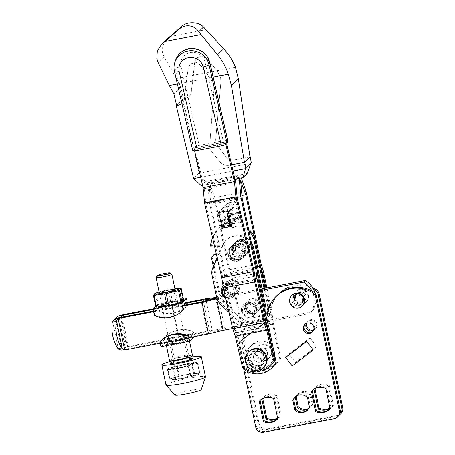<?xml version="1.0" encoding="UTF-8"?>
<svg xmlns="http://www.w3.org/2000/svg" width="455" height="455" viewBox="0 0 455 455"><rect width="100%" height="100%" fill="white"/><g stroke="black" fill="none" stroke-linecap="round" stroke-linejoin="round"><path stroke-width="0.34" stroke-dasharray="2.27 1.71" d="M305.254 324.005A5.38 5.295 45.4 0 1 314.65 326.389A5.38 5.295 45.4 0 1 312.756 331.615M306.295 323.368A5.38 5.295 45.4 0 1 316.35 324.716A5.38 5.295 45.4 0 1 313.404 330.58M306.903 323.135A5.38 5.295 45.4 0 1 317.198 323.886A5.38 5.295 45.4 0 1 313.649 329.977M253.606 357.858A5.38 5.295 45.4 0 1 260.351 351.76A5.38 5.295 45.4 0 1 262.603 360.684A5.38 5.295 45.4 0 1 253.606 357.858M256.995 354.513A5.38 5.295 45.4 0 1 263.746 348.422A5.38 5.295 45.4 0 1 265.993 357.34A5.38 5.295 45.4 0 1 256.995 354.513M274.433 351.84A13.445 13.235 45.4 0 1 257.558 367.071A13.445 13.235 45.4 0 1 251.933 344.765A13.445 13.235 45.4 0 1 274.433 351.84M272.738 353.512A13.445 13.235 45.4 0 1 255.864 368.743A13.445 13.235 45.4 0 1 250.239 346.437A13.445 13.235 45.4 0 1 272.738 353.512M306.033 296.017A5.38 5.295 45.4 0 1 299.282 302.114A5.38 5.295 45.4 0 1 297.035 293.191A5.38 5.295 45.4 0 1 306.033 296.017M295.551 298.059A5.38 5.295 -134.6 0 0 304.549 300.886A5.38 5.295 -134.6 0 0 302.302 291.968A5.38 5.295 -134.6 0 0 295.551 298.059M308.467 295.176A7.394 7.28 45.4 0 1 299.185 303.553A7.394 7.28 45.4 0 1 296.091 291.285A7.394 7.28 45.4 0 1 308.467 295.176M307.995 295.642A7.394 7.28 45.4 0 1 298.713 304.02A7.394 7.28 45.4 0 1 295.619 291.752A7.394 7.28 45.4 0 1 307.995 295.642M292.161 301.403A5.38 5.295 -134.6 0 0 301.159 304.23A5.38 5.295 -134.6 0 0 298.907 295.306A5.38 5.295 -134.6 0 0 292.161 301.403M302.575 299.43A5.38 5.295 45.4 0 1 295.824 305.521A5.38 5.295 45.4 0 1 293.572 296.603A5.38 5.295 45.4 0 1 302.575 299.43M302.541 305.697A7.394 7.28 45.4 0 1 290.165 301.813A7.394 7.28 45.4 0 1 292.155 295.164M294.703 298.895A5.38 5.295 -134.6 0 0 303.701 301.722A5.38 5.295 -134.6 0 0 301.455 292.804A5.38 5.295 -134.6 0 0 294.703 298.895A5.38 5.295 -134.6 0 0 303.701 301.722A5.38 5.295 -134.6 0 0 301.455 292.804A5.38 5.295 -134.6 0 0 294.703 298.895M293.009 300.567A5.38 5.295 -134.6 0 0 302.006 303.394A5.38 5.295 -134.6 0 0 299.754 294.476A5.38 5.295 -134.6 0 0 293.009 300.567A5.38 5.295 -134.6 0 0 302.006 303.394A5.38 5.295 -134.6 0 0 299.754 294.476A5.38 5.295 -134.6 0 0 293.009 300.567M312.591 287.526A30.258 29.78 -134.6 0 0 279.279 293.27A30.258 29.78 -134.6 0 0 270.935 309.241A18.826 18.53 -134.6 0 1 265.493 321.543A18.826 18.53 -134.6 0 1 263.599 323.169L245.012 337.041A6.723 6.62 -134.6 0 0 242.526 343.661L259.083 423.605A6.723 6.62 -134.6 0 0 266.971 428.906L337.502 415.375A6.723 6.62 -134.6 0 0 340.863 413.606M329.869 408.072A12.774 12.575 -134.6 0 0 333.407 405.456L329.204 385.152A12.774 12.575 -134.6 0 0 314.837 387.91L314.985 388.638M308.928 408.294A9.009 8.867 -134.6 0 0 312.847 403.858L310.845 394.218A9.009 8.867 -134.6 0 0 296.745 395.93M277.624 418.099A12.774 12.575 -134.6 0 0 281.167 415.483L276.958 395.179A12.774 12.575 -134.6 0 0 262.592 397.932L262.745 398.66M289.01 354.001A16.812 0.381 142.6 0 1 310.111 338.008L289.01 354.001L295.545 362.55A16.812 0.381 142.6 0 1 316.64 346.551L295.545 362.55M310.111 338.008L316.64 346.551M266.306 318.489A18.826 18.53 -134.6 0 1 262.103 324.887A18.826 18.53 -134.6 0 1 260.209 326.514L241.622 340.38A6.723 6.62 -134.6 0 0 239.137 347.006L243.561 368.379M292.15 365.894L313.25 349.895M260.209 326.514L242.469 339.544A6.723 6.62 -134.6 0 0 239.984 346.17L256.54 426.113A6.723 6.62 -134.6 0 0 264.423 431.414L334.954 417.878A6.723 6.62 -134.6 0 0 338.321 416.115M261.056 325.678A18.826 18.53 -134.6 0 0 262.95 324.051A18.826 18.53 -134.6 0 0 268.393 311.749A30.258 29.78 -134.6 0 1 276.731 295.778M277.772 418.81A12.774 12.575 -134.6 0 0 278.619 417.986L274.416 397.687A12.774 12.575 -134.6 0 0 260.05 400.44L260.05 400.457M307.876 409.767A9.009 8.867 -134.6 0 0 310.299 406.366L308.302 396.726A9.009 8.867 -134.6 0 0 295.255 396.965M312.096 390.612L312.295 390.43A12.774 12.575 -134.6 0 1 326.662 387.66L330.865 407.964A12.774 12.575 -134.6 0 1 330.012 408.783L330.865 407.964M273.569 398.523L274.416 397.687M277.772 418.822L278.619 417.986M307.455 397.562L308.302 396.726M309.451 407.202L310.299 406.366M325.814 388.496L326.662 387.66M267.546 312.585L268.393 311.749M263.599 323.169L244.164 337.877A6.723 6.62 -134.6 0 0 241.679 344.498L258.235 424.441A6.723 6.62 -134.6 0 0 266.124 429.742L336.654 416.211A6.723 6.62 -134.6 0 0 339.089 415.205M313.614 289.295A30.258 29.78 -134.6 0 0 278.432 294.106A30.258 29.78 -134.6 0 0 270.088 310.077L270.935 309.241M262.751 324.005A18.826 18.53 -134.6 0 0 264.645 322.379A18.826 18.53 -134.6 0 0 270.088 310.077M314.837 387.91L314.069 389.139M329.204 385.152L328.356 385.988A12.774 12.575 -134.6 0 0 313.99 388.746M333.407 405.456L332.56 406.292L328.356 385.988M310.845 394.218L309.997 395.054A9.009 8.867 -134.6 0 0 296.216 396.248M312.847 403.858L311.993 404.694L309.997 395.054M308.604 408.817A9.009 8.867 -134.6 0 0 311.993 404.694M276.958 395.179L276.111 396.015A12.774 12.575 -134.6 0 0 261.744 398.768L261.824 399.16M262.592 397.932L261.744 398.768M281.167 415.483L280.314 416.319L276.111 396.015M277.692 418.429A12.774 12.575 -134.6 0 0 280.314 416.319M329.938 408.408A12.774 12.575 -134.6 0 0 332.56 406.292M123.441 314.632L121.951 315.207L120.495 316.879A4.482 2.65 -105.8 0 0 120.365 317.709A32.277 19.082 -105.8 0 0 121.32 331.03A32.277 19.082 -105.8 0 0 125.825 344.094A4.482 2.65 -105.8 0 0 126.291 344.879L128.333 346.039L130.687 345.908L212.263 330.256L205.745 298.804M115.234 318.54A4.482 2.65 -105.8 0 0 115.149 319.188A32.277 19.082 -105.8 0 0 116.099 332.508A32.277 19.082 -105.8 0 0 120.609 345.567A4.482 2.65 -105.8 0 0 121.075 346.357L124.113 347.774A9.413 0.916 -11.7 0 0 127.554 347.188L209.664 331.428L222.222 329.829L207.628 333.435L125.517 349.19A9.413 0.916 -11.7 0 0 121.894 349.958L121.161 350.071M315.258 293.464A21.516 21.175 45.4 0 1 315.599 294.885A21.516 21.175 45.4 0 1 311.783 311.971L310.088 313.637A21.516 21.175 -134.6 0 0 313.904 296.558A21.516 21.175 -134.6 0 0 311.92 290.967M258.133 305.914A5.38 5.295 -134.6 0 0 249.13 303.081A5.38 5.295 -134.6 0 0 251.382 312.005A5.38 5.295 -134.6 0 0 258.133 305.914M256.438 307.586A5.38 5.295 -134.6 0 0 247.435 304.753A5.38 5.295 -134.6 0 0 249.687 313.677A5.38 5.295 -134.6 0 0 256.438 307.586M160.109 343.229L189.354 337.616M153.614 311.772L182.938 306.141M186.669 302.467L153.022 308.922M232.67 328.493L310.088 313.637M217.018 298.793L262.319 290.102M262.052 288.806L218.303 297.2L224.815 328.658L212.263 330.256M311.783 311.971L224.815 328.658M218.303 297.2L216.643 297.416M203.448 301.403L209.664 331.428M153.159 309.571L185.822 303.303M215.704 298.372L222.222 329.829M201.116 301.983L207.628 333.435M183.786 305.305L153.477 311.123M180.004 359.177A8.071 0.785 168.3 0 1 173.139 359.729A8.071 0.785 168.3 0 1 182.04 357.169A8.071 0.785 168.3 0 1 188.87 356.47A8.071 0.785 168.3 0 1 180.004 359.177M179.89 357.573A6.615 0.643 168.3 0 1 174.254 358.096A6.615 0.643 168.3 0 1 174.271 358.028A6.615 0.643 168.3 0 1 181.562 355.929A6.615 0.643 168.3 0 1 187.159 355.355A6.615 0.643 168.3 0 1 187.198 355.412A6.615 0.643 168.3 0 1 179.89 357.573M178.781 342.518A6.615 0.643 168.3 0 1 184.423 342.001A6.615 0.643 168.3 0 1 184.406 342.069A6.615 0.643 168.3 0 1 177.114 344.162A6.615 0.643 168.3 0 1 171.518 344.736A6.615 0.643 168.3 0 1 171.472 344.68A6.615 0.643 168.3 0 1 178.781 342.518M176.637 342.922A8.071 0.785 168.3 0 1 169.806 343.627A8.071 0.785 168.3 0 1 178.673 340.92A8.071 0.785 168.3 0 1 185.532 340.368A8.071 0.785 168.3 0 1 176.637 342.922M178.036 337.445A8.605 0.836 168.3 0 1 185.378 336.768A8.605 0.836 168.3 0 1 175.863 339.584A8.605 0.836 168.3 0 1 168.521 340.26A8.605 0.836 168.3 0 1 178.036 337.445M178.741 340.852A8.605 0.836 168.3 0 1 186.084 340.175A8.605 0.836 168.3 0 1 176.568 342.99A8.605 0.836 168.3 0 1 169.226 343.667A8.605 0.836 168.3 0 1 178.741 340.852M169.499 360.559A11.767 1.143 168.3 0 1 182.506 356.709A11.767 1.143 168.3 0 1 192.545 355.787M176.17 343.383A11.767 1.143 168.3 0 1 166.132 344.31A11.767 1.143 168.3 0 1 179.139 340.459A11.767 1.143 168.3 0 1 189.178 339.538A11.767 1.143 168.3 0 1 176.17 343.383M154.569 293.771L155.104 293.64A15.06 1.462 168.3 0 1 156.116 293.299L168.384 290.262L170.83 302.075A15.06 1.462 168.3 0 1 171.654 301.91A15.06 1.462 168.3 0 1 172.479 301.756L170.033 289.949L180.589 288.601A15.06 1.462 168.3 0 1 180.936 288.606M168.384 290.262A15.06 1.462 168.3 0 1 169.209 290.102A15.06 1.462 168.3 0 1 170.033 289.949M170.841 302.712A8.605 0.836 168.3 0 1 178.184 302.04A8.605 0.836 168.3 0 1 168.674 304.856A8.605 0.836 168.3 0 1 161.332 305.527A8.605 0.836 168.3 0 1 170.841 302.712M171.524 305.993A8.605 0.836 168.3 0 1 178.861 305.316A8.605 0.836 168.3 0 1 169.351 308.132A8.605 0.836 168.3 0 1 162.008 308.808A8.605 0.836 168.3 0 1 171.524 305.993M161.013 294.015A6.615 0.643 168.3 0 1 160.973 293.964A6.615 0.643 168.3 0 1 168.282 291.797A6.615 0.643 168.3 0 1 173.918 291.28A6.615 0.643 168.3 0 1 173.901 291.348A6.615 0.643 168.3 0 1 166.61 293.447A6.615 0.643 168.3 0 1 161.013 294.015L159.301 292.906A8.071 0.785 168.3 0 1 168.168 290.199M170.295 301.546A6.615 0.643 168.3 0 1 175.892 300.971A6.615 0.643 168.3 0 1 175.937 301.022A6.615 0.643 168.3 0 1 168.629 303.189A6.615 0.643 168.3 0 1 162.987 303.707A6.615 0.643 168.3 0 1 163.004 303.639A6.615 0.643 168.3 0 1 170.295 301.546M168.737 304.787A8.071 0.785 168.3 0 1 161.878 305.339A8.071 0.785 168.3 0 1 170.773 302.78A8.071 0.785 168.3 0 1 177.604 302.08A8.071 0.785 168.3 0 1 168.737 304.787M159.074 291.979A12.103 1.177 168.3 0 1 168.68 289.699A12.103 1.177 168.3 0 1 174.874 288.709M155.104 293.64L157.549 305.447A15.06 1.462 168.3 0 1 158.562 305.106L156.116 293.299M164.972 338.912L164.625 337.223A25.548 25.144 45.4 0 1 165.262 336.569A25.548 25.144 45.4 0 1 193.358 331.706L193.711 333.401L164.972 338.912A3.498 0.518 79.1 0 1 165.239 342.757L161.337 346.602L190.071 341.085M164.534 339.35L164.181 337.655A25.548 25.144 -134.6 0 1 164.818 337.001A25.548 25.144 -134.6 0 1 192.914 332.144L193.267 333.834L164.534 339.35L160.632 343.195L160.279 341.5A25.548 25.144 45.4 0 1 160.916 340.846M194.097 336.706A3.498 0.518 79.1 0 0 193.711 333.401M172.308 305.424L178.889 336.808L172.377 305.356L171.785 305.521L178.297 336.979L171.785 305.521M172.377 305.356L171.853 305.459M178.889 336.808L178.366 336.91M178.821 336.876L178.297 336.979M182.916 310.276A25.548 25.144 45.4 0 1 154.819 315.139L154.399 315.554M157.549 305.447L155.838 307.131M192.914 332.144L193.358 331.706M193.267 333.834L189.451 337.599M164.181 337.655L164.625 337.223M159.841 341.933L160.279 341.5M189.365 337.678L160.632 343.195M154.819 315.139L154.12 311.738L158.021 307.893L158.721 311.294A25.548 25.144 -134.6 0 0 186.817 306.431A25.548 25.144 -134.6 0 0 187.454 305.777L186.766 302.444M182.853 306.226L154.12 311.738M186.755 302.382L158.021 307.893M183.433 299.276L157.766 304.202L159.148 310.873A25.548 25.144 -134.6 0 0 187.244 306.01A25.548 25.144 -134.6 0 0 187.881 305.362L187.255 302.353M159.148 310.873L158.721 311.294M157.766 304.202L155.661 306.272M187.881 305.362L187.454 305.777M170.83 302.075L158.562 305.106M180.589 288.601L183.035 300.408L172.479 301.756M183.035 300.408A15.06 1.462 168.3 0 1 183.672 300.436M156.105 277.459A8.071 0.785 168.3 0 1 165 274.9A8.071 0.785 168.3 0 1 171.831 274.2M181.63 367.037A8.071 0.785 168.3 0 1 174.748 367.674A8.071 0.785 168.3 0 1 183.666 365.035A8.071 0.785 168.3 0 1 190.548 364.398A8.071 0.785 168.3 0 1 181.63 367.037M174.942 395.042A13.445 1.308 168.3 0 1 175.016 394.752A13.445 1.308 168.3 0 1 189.166 390.697A13.445 1.308 168.3 0 1 201.241 389.599M165.973 384.987A20.174 1.962 168.3 0 1 166.138 384.657A20.174 1.962 168.3 0 1 186.8 378.679A20.174 1.962 168.3 0 1 205.478 376.808M173.298 360.673A20.174 1.962 168.3 0 1 189.098 357.397M193.75 363.903A11.432 1.109 168.3 0 1 182.04 367.293A11.432 1.109 168.3 0 1 171.455 368.357A11.432 1.109 168.3 0 1 171.546 368.169A11.432 1.109 168.3 0 1 183.257 364.779A11.432 1.109 168.3 0 1 193.841 363.721A11.432 1.109 168.3 0 1 193.75 363.903M173.503 361.657A11.432 1.109 168.3 0 1 189.303 358.386M186.499 374.869A13.314 1.297 168.3 0 1 197.715 374.073A13.314 1.297 168.3 0 1 183.143 378.173A13.314 1.297 168.3 0 1 172.018 379.396A13.314 1.297 168.3 0 1 186.499 374.869M193.432 372.344L191.492 362.993L177.194 365.735L179.133 375.085L186.499 374.772L193.432 372.344A15.328 1.49 168.3 0 1 193.972 372.275C196.105 373.743 197.948 373.811 199.518 372.486A15.328 1.49 168.3 0 1 199.432 372.571A15.328 1.49 168.3 0 1 199.426 372.571C196.81 374.954 193.887 375.938 190.668 375.529A15.328 1.49 168.3 0 1 190.036 375.688L183.109 378.116L175.738 378.429L173.804 369.079L188.103 366.338L190.036 375.688M197.8 363.13A15.601 1.519 168.3 0 1 181.818 367.754A15.601 1.519 168.3 0 1 167.372 369.198A15.601 1.519 168.3 0 1 167.497 368.942A15.601 1.519 168.3 0 1 183.479 364.318A15.601 1.519 168.3 0 1 197.925 362.874A15.601 1.519 168.3 0 1 197.8 363.13M199.972 373.612A15.601 1.519 168.3 0 1 183.985 378.236A15.601 1.519 168.3 0 1 169.544 379.686A15.601 1.519 168.3 0 1 169.669 379.43A15.601 1.519 168.3 0 1 185.651 374.806A15.601 1.519 168.3 0 1 200.098 373.356A15.601 1.519 168.3 0 1 199.972 373.612M176.563 365.894L167.81 368.851L169.743 378.202C172.94 378.617 175.857 377.627 178.502 375.244L176.563 365.894A15.328 1.49 168.3 0 1 177.194 365.735M199.518 372.486L197.578 363.135L192.038 362.925L193.972 372.275M167.719 368.937L173.258 369.147L175.198 378.497L171.563 379.248L169.652 378.287L167.719 368.937A15.328 1.49 168.3 0 1 167.81 368.851M190.668 375.529L188.734 366.178L197.493 363.221L199.426 372.571L197.715 374.073M188.734 366.178A15.328 1.49 168.3 0 1 188.103 366.338M173.804 369.079A15.328 1.49 168.3 0 1 173.258 369.147M191.492 362.993A15.328 1.49 168.3 0 1 192.038 362.925M175.738 378.429A15.328 1.49 168.3 0 1 175.198 378.497M178.502 375.244A15.328 1.49 168.3 0 1 179.133 375.085M231.447 209.414L233.62 219.896A1.342 1.325 45.4 0 1 234.837 222.165A1.342 1.325 45.4 0 1 234.16 222.518L225.936 224.099A1.342 1.325 45.4 0 1 224.719 221.83A1.342 1.325 45.4 0 1 225.39 221.477L223.217 210.989A1.342 1.325 45.4 0 1 222.006 208.72A1.342 1.325 45.4 0 1 222.677 208.367L230.907 206.792A1.342 1.325 45.4 0 1 232.124 209.061A1.342 1.325 45.4 0 1 231.447 209.414L232.295 208.578A1.342 1.325 -134.6 0 0 233.33 207.014A1.342 1.325 -134.6 0 0 231.754 205.956L223.524 207.531A1.342 1.325 -134.6 0 0 222.489 209.095A1.342 1.325 -134.6 0 0 224.07 210.153L226.237 220.641A1.342 1.325 -134.6 0 0 225.202 222.199A1.342 1.325 -134.6 0 0 226.783 223.263L235.013 221.682A1.342 1.325 -134.6 0 0 236.048 220.118A1.342 1.325 -134.6 0 0 234.467 219.06L232.295 208.578M227.631 206.644A1.342 1.325 45.4 0 1 226.414 204.375A1.342 1.325 45.4 0 1 227.085 204.022L235.315 202.447A1.342 1.325 45.4 0 1 236.532 204.71A1.342 1.325 45.4 0 1 235.861 205.063L238.028 215.551A1.342 1.325 45.4 0 1 239.245 217.82A1.342 1.325 45.4 0 1 238.574 218.173L230.736 219.674L229.906 220.493L228.546 213.941L226.835 215.63L228.194 222.182L223.712 226.596L231.549 225.094L236.031 220.681L234.672 214.123L236.384 212.439L237.743 218.992L239.421 217.336A1.342 1.325 -134.6 0 0 240.456 215.772A1.342 1.325 -134.6 0 0 238.875 214.714L236.708 204.232A1.342 1.325 -134.6 0 0 237.743 202.668A1.342 1.325 -134.6 0 0 236.162 201.611L227.938 203.186A1.342 1.325 -134.6 0 0 226.903 204.75A1.342 1.325 -134.6 0 0 228.478 205.808L230.651 216.296A1.342 1.325 -134.6 0 0 229.616 217.854A1.342 1.325 -134.6 0 0 231.191 218.912L230.344 219.748A1.342 1.325 45.4 0 1 229.127 217.484A1.342 1.325 45.4 0 1 229.803 217.132L227.631 206.644L228.478 205.808M235.861 205.063L236.708 204.232M248.987 351.448A10.761 10.59 -134.6 0 0 253.486 369.289A10.761 10.59 -134.6 0 0 264.088 366.77M248.703 360.61A8.071 7.94 -134.6 0 0 262.199 364.859A8.071 7.94 -134.6 0 0 258.827 351.476A8.071 7.94 -134.6 0 0 248.703 360.61M250.057 359.274A8.071 7.94 -134.6 0 0 263.559 363.517A8.071 7.94 -134.6 0 0 260.18 350.14A8.071 7.94 -134.6 0 0 250.057 359.274M260.999 353.086L260.539 353.177L261.386 352.341A5.38 5.295 -134.6 0 0 253.52 357.937A5.38 5.295 -134.6 0 0 262.518 360.769A5.38 5.295 -134.6 0 0 261.943 352.716L261.096 353.552L260.999 353.086L261.847 352.255L261.943 352.716M265.504 349.207A5.38 5.295 45.4 0 1 260.778 358.517A5.38 5.295 45.4 0 1 258.531 349.594A5.38 5.295 45.4 0 1 264.946 348.831L266.255 347.904L266.351 348.371L265.504 349.207L265.407 348.74L266.255 347.904M255.318 354.092A8.071 7.94 -134.6 0 0 268.814 358.335A8.071 7.94 -134.6 0 0 265.441 344.958A8.071 7.94 -134.6 0 0 255.318 354.092M255.824 353.592A8.071 7.94 -134.6 0 0 269.326 357.835A8.071 7.94 -134.6 0 0 265.947 344.452A8.071 7.94 -134.6 0 0 255.824 353.592M223.217 210.989L224.07 210.153M233.603 249.249A8.071 7.94 -134.6 0 0 247.105 253.492A8.071 7.94 -134.6 0 0 243.726 240.109A8.071 7.94 -134.6 0 0 233.603 249.249M235.212 249.732A5.38 5.295 -134.6 0 0 244.216 252.559A5.38 5.295 -134.6 0 0 241.963 243.641A5.38 5.295 -134.6 0 0 235.212 249.732M245.814 247.577A5.38 5.295 45.4 0 1 239.068 253.668A5.38 5.295 45.4 0 1 236.816 244.75A5.38 5.295 45.4 0 1 245.814 247.577M247.753 247.327A7.53 7.411 -134.6 0 0 238.92 241.389A7.53 7.411 -134.6 0 0 233.125 250.136A7.53 7.411 -134.6 0 0 241.958 256.068A7.53 7.411 -134.6 0 0 247.753 247.327M248.208 247.292A8.071 7.94 -134.6 0 0 234.706 243.05A8.071 7.94 -134.6 0 0 238.084 256.432A8.071 7.94 -134.6 0 0 248.208 247.292M229.417 253.378A8.071 7.94 -134.6 0 0 242.913 257.621A8.071 7.94 -134.6 0 0 239.54 244.238A8.071 7.94 -134.6 0 0 229.417 253.378M244.5 250.534A7.53 7.411 -134.6 0 0 235.662 244.602A7.53 7.411 -134.6 0 0 229.866 253.344A7.53 7.411 -134.6 0 0 238.704 259.282A7.53 7.411 -134.6 0 0 244.5 250.534M228.347 254.43A8.071 7.94 -134.6 0 0 241.844 258.673A8.071 7.94 -134.6 0 0 238.471 245.29A8.071 7.94 -134.6 0 0 228.347 254.43M231.805 253.094A5.38 5.295 -134.6 0 0 240.809 255.92A5.38 5.295 -134.6 0 0 238.556 247.002A5.38 5.295 -134.6 0 0 231.805 253.094M231.959 252.94A5.38 5.295 -134.6 0 0 240.957 255.773A5.38 5.295 -134.6 0 0 238.71 246.849A5.38 5.295 -134.6 0 0 231.959 252.94M272.761 367.02A21.516 21.175 45.4 0 1 244.858 368.573L237.391 332.514L234.808 324.011L226.846 285.552L225.623 275.713L210.836 204.289L209.249 186.283L214.396 200.78L229.189 272.198L231.766 280.707L239.728 319.165L240.951 329.005L272.3 322.993L279.762 359.046L280.616 358.21L273.506 323.897L272.283 314.052L266.863 287.884M239.728 319.165L271.078 313.148L272.3 322.993M237.391 332.514L268.734 326.502M261.386 352.341L261.847 352.255M265.885 288.072L271.078 313.148M231.766 280.707L262.228 274.86M265.407 348.74L264.946 348.831M238.983 177.393L207.634 183.405L209.328 181.738L240.678 175.721L238.983 177.393L239.176 178.332M263.599 272.113L232.255 278.13L240.94 320.07L272.283 314.052M255.261 278.966L225.64 284.648L234.325 326.588L264.833 320.729M207.634 183.405L207.907 184.719L235.013 179.515M207.907 184.719L209.488 202.725L237.123 197.424M209.488 202.725L224.417 274.803L253.611 269.206M224.417 274.803L225.64 284.648M234.325 326.588L236.901 335.09L267.466 329.227M236.901 335.09L243.829 368.556M234.808 324.011L266.158 317.994M226.846 285.552L258.195 279.535M225.623 275.713L256.973 269.696M210.836 204.289L242.179 198.278M209.249 186.283L240.598 180.271M214.396 200.78L241.935 195.496M229.189 272.198L260.436 266.203M280.616 358.21A21.516 21.175 45.4 0 1 277.169 362.675A21.516 21.175 45.4 0 1 249.266 364.227L242.162 329.909L273.506 323.897M242.162 329.909L240.94 320.07M232.255 278.13L229.673 269.622L214.749 197.544L246.092 191.527M229.673 269.622L261.022 263.61M218.827 212.474L228.666 202.776A2.69 0.398 -100.9 0 1 228.7 202.759A2.69 0.398 -100.9 0 1 229.548 205.063L232.806 220.794A2.69 0.398 -100.9 0 1 233.011 223.746L232.67 224.082L231.584 218.838M232.67 224.082L240.507 222.58L239.421 217.336M214.749 197.544L209.601 183.046L240.945 177.029L240.678 175.721M241.264 177.928L240.945 177.029M209.601 183.046L209.328 181.738M240.951 329.005L248.419 365.064L249.266 364.227M244.011 369.409L244.858 368.573M248.419 365.064A21.516 21.175 -134.6 0 0 276.321 363.511A21.516 21.175 -134.6 0 0 279.762 359.046M226.664 210.972L236.503 201.275A2.69 0.398 -100.9 0 1 236.537 201.252A2.69 0.398 -100.9 0 1 237.385 203.561L240.644 219.287A2.69 0.398 -100.9 0 1 240.843 222.245L240.507 222.58M238.028 215.551L238.875 214.714M229.803 217.132L230.651 216.296M225.39 221.477L226.237 220.641M233.62 219.896L234.467 219.06M229.906 220.493L237.743 218.992M228.546 213.941L236.384 212.439M226.835 215.63L234.672 214.123M228.194 222.182L236.031 220.681M231.47 224.707L230.196 218.536L229.246 219.475L230.213 224.144M223.712 226.596L222.358 220.044L230.196 218.536M222.358 220.044L221.409 220.976L229.246 219.475M221.409 220.976L222.762 227.534L230.6 226.027M222.762 227.534L222.085 228.2M266.351 348.371A5.38 5.295 -134.6 0 0 265.794 347.995M261.096 353.552A5.38 5.295 -134.6 0 0 260.539 353.177M247.628 247.969A8.201 8.071 -134.6 0 0 233.898 243.658A8.201 8.071 -134.6 0 0 237.334 257.263A8.201 8.071 -134.6 0 0 247.628 247.969M248.475 247.133A8.201 8.071 -134.6 0 0 234.752 242.822A8.201 8.071 -134.6 0 0 238.181 256.427A8.201 8.071 -134.6 0 0 248.475 247.133M225.06 288.828A7.394 7.28 -134.6 0 0 237.436 292.719A7.394 7.28 -134.6 0 0 234.342 280.451A7.394 7.28 -134.6 0 0 225.06 288.828M226.169 289.289A5.38 5.295 -134.6 0 0 235.172 292.116A5.38 5.295 -134.6 0 0 232.92 283.198A5.38 5.295 -134.6 0 0 226.169 289.289M234.922 288.953A5.38 5.295 45.4 0 1 228.171 295.045A5.38 5.295 45.4 0 1 225.925 286.127A5.38 5.295 45.4 0 1 234.922 288.953M236.037 289.414A7.394 7.28 45.4 0 1 226.755 297.792A7.394 7.28 45.4 0 1 223.661 285.524A7.394 7.28 45.4 0 1 236.037 289.414M245.268 307.705A7.394 7.28 -134.6 0 0 257.638 311.595A7.394 7.28 -134.6 0 0 254.544 299.333A7.394 7.28 -134.6 0 0 245.268 307.705M245.933 249.641A8.201 8.071 -134.6 0 0 232.204 245.33A8.201 8.071 -134.6 0 0 235.639 258.935A8.201 8.071 -134.6 0 0 245.933 249.641M245.08 250.477A8.201 8.071 -134.6 0 0 231.356 246.166A8.201 8.071 -134.6 0 0 234.791 259.771A8.201 8.071 -134.6 0 0 245.08 250.477M256.239 308.291A7.394 7.28 45.4 0 1 246.957 316.669A7.394 7.28 45.4 0 1 243.863 304.406A7.394 7.28 45.4 0 1 256.239 308.291M246.377 308.166A5.38 5.295 -134.6 0 0 255.374 310.998A5.38 5.295 -134.6 0 0 253.128 302.075A5.38 5.295 -134.6 0 0 246.377 308.166M244.682 309.838A5.38 5.295 -134.6 0 0 253.68 312.665A5.38 5.295 -134.6 0 0 251.433 303.747A5.38 5.295 -134.6 0 0 244.682 309.838M251.37 242.634A16.135 15.88 -134.6 0 0 223.257 244.614L213.736 266.607A13.445 13.235 -134.6 0 0 212.934 274.575L217.467 296.461A13.445 13.235 -134.6 0 0 221.386 303.525L238.932 320.32A16.135 15.88 -134.6 0 0 265.254 313.632M228.956 312.42L238.084 321.156A16.135 15.88 -134.6 0 0 264.924 312.039M252.326 247.258A16.135 15.88 -134.6 0 0 222.41 245.45L217.149 257.61M248.618 229.354A16.135 15.88 -134.6 0 0 235.895 226.385L231.976 227.136L230.674 220.851A29.586 29.114 -134.6 0 0 219.742 227.591A29.586 29.114 -134.6 0 0 211.302 245.319L217.649 245.12L218.059 253.657L216.387 253.708A4.032 3.97 -134.6 0 0 216.25 253.714M213.748 254.834A4.032 3.97 -134.6 0 0 212.661 258.463L220.01 293.953A13.445 13.235 -134.6 0 0 223.928 301.017L241.48 317.812A16.135 15.88 -134.6 0 0 268.12 303.32L264.998 288.243M213.304 266.493L219.162 294.789A13.445 13.235 -134.6 0 0 223.081 301.853L240.632 318.648A16.135 15.88 -134.6 0 0 267.273 304.156L264.019 288.43M249.004 231.208A16.135 15.88 -134.6 0 0 235.047 227.221L231.129 227.972L231.976 227.136M231.129 227.972L229.826 221.687L230.674 220.851M210.455 246.155L211.302 245.319M229.826 221.687A29.586 29.114 -134.6 0 0 218.895 228.427A29.586 29.114 -134.6 0 0 212.57 237.777M214.476 246.03L216.802 245.956L217.649 245.12M216.802 245.956L217.211 254.487L218.059 253.657M217.211 254.487L216.432 254.516M166.206 39.858L162.685 45.75L162.52 52.854L164.039 56.682L176.46 78.51L180.823 87.024L183.393 98.911L185.873 98.382L189.246 96.608L191.18 92.689L194.746 61.647L196.566 57.842L202.026 56.033L206.496 58.416L217.501 71.196L220.635 77.993L220.868 82.457L215.715 139.332L215.858 142.023L217.689 146.049L225.669 156.315C228.086 159.182 231.129 160.342 234.797 159.796L249.983 156.878M217.132 70.696L206.513 58.399L202.043 56.016L196.583 57.825L194.763 61.63L193.42 75.246L217.132 70.696L220.652 77.976L220.885 82.44L215.733 139.315L215.875 142.011L217.689 146.049M211.871 151.782L209.96 147.835L209.772 145.185L213.958 89.265L209.755 145.202L209.943 147.852L211.854 151.799L220.032 161.866C222.512 164.676 225.583 165.808 229.252 165.256C225.6 165.791 222.529 164.659 220.049 161.849L211.854 151.799M177.37 83.993L186.283 82.281L184.355 99.423L188.268 68.034L190.253 64.064L195.752 62.216L200.063 64.758L210.369 78.226L213.634 84.897L213.941 89.282M186.283 82.281L188.285 68.017L190.27 64.047L195.769 62.198L200.081 64.741L210.386 78.209L213.651 84.88L213.958 89.265M209.988 77.731L213.185 77.117M231.612 164.79L229.269 165.239L231.618 164.801M217.115 70.713L235.434 67.198M176.46 78.51L193.403 75.263M193.42 75.246L191.197 92.672L189.246 96.608L185.89 98.365L183.018 98.974L198.994 172.928L205.347 181.528L247.116 173.509M199.227 173.196L250.95 163.271M249.983 156.867L234.814 159.779C231.146 160.325 228.103 159.165 225.686 156.298L217.706 146.032M184.355 99.423L182.461 103.296L184.338 99.44M183.018 98.974L176.585 105.315M183.393 98.911L176.642 105.56M198.994 172.928L193.546 178.297M205.347 181.528L201.195 185.617M202.572 185.356L234.928 179.145M180.823 87.024L173.861 93.884M200.7 177.234L233.051 171.023M186.266 82.298L209.971 77.748M264.708 357.277L260.368 351.817L255.494 351.004L251.08 353.16L249.033 360.286L253.367 365.746L258.247 366.565L262.66 364.404L264.708 357.277M249.892 359.444L251.933 352.318L256.353 350.157L261.227 350.976L265.561 356.436L263.519 363.562L259.1 365.718L254.226 364.904L249.892 359.444M271.385 365.217L265.18 369.409L257.473 371.166L249.767 370.097L243.414 366.838L235.531 332.696L232.966 325.234L224.355 287.924L255.704 281.907M232.966 325.234L264.315 319.217M235.531 332.696L266.88 326.684M224.355 287.924L222.813 277.584L254.157 271.572M222.813 277.584L205.831 204.016L204.38 188.62L194.933 147.704L226.283 141.687L225.646 143.484L225.856 144.394M226.772 143.82L226.283 141.687M204.38 188.62L235.724 182.603M242.555 367.685L243.414 366.838M194.933 147.704L194.296 149.496L194.581 150.73M194.296 149.496L225.646 143.484M219.469 215.579A1.342 1.291 -160.4 0 0 219.515 215.573L221.864 225.743A1.342 1.291 -160.4 0 0 221.596 225.822M228.62 212.127A1.342 1.291 -160.4 0 0 227.796 209.653L227.153 211.45L218.94 213.025L219.566 211.234A1.342 1.291 -160.4 0 0 218.684 213.099M219.043 213.509A1.342 1.291 -160.4 0 0 220.152 213.776L222.501 223.945L221.864 225.743M222.501 223.945A1.342 1.291 -160.4 0 0 221.795 226.061A1.342 1.291 -160.4 0 0 223.087 226.488L230.406 225.088M220.152 213.776L219.515 215.573M227.796 209.653L219.566 211.234M231.555 224.844A1.342 1.291 -160.4 0 0 230.731 222.37L228.382 212.195M230.731 222.37L230.094 224.161M205.831 204.016L237.174 197.999M192.647 150.184A5.38 1.302 167 0 1 192.664 149.979L193.432 147.824A5.38 1.302 167 0 1 199.165 145.384L223.2 140.777A5.38 1.302 167 0 1 227.932 140.999M226.22 141.869L225.708 143.302L194.359 149.32L194.871 147.881L226.215 141.841L225.708 143.302M225.703 143.279L194.359 149.32M194.353 149.291L194.871 147.881M194.865 147.858L226.215 141.841M239.137 347.006L239.984 346.17M241.622 340.38L242.469 339.544M334.107 418.714L334.954 417.878M263.576 432.25L264.423 431.414M255.687 426.949L256.54 426.113M242.526 343.661L241.679 344.498M259.083 423.605L258.235 424.441M266.971 428.906L266.124 429.742M337.502 415.375L336.654 416.211M245.012 337.041L244.164 337.877M125.825 344.094L120.609 345.567M126.956 349.588L121.894 349.958M115.314 318.523L121.075 346.357M121.36 317.283L127.554 347.188M120.365 317.709L115.149 319.188M121.951 315.207L128.333 346.039M120.495 316.879L126.291 344.879M112.544 321.048L118.346 349.048M119 317.738L125.517 349.19M124.113 347.774L130.687 345.908M193.972 337.24L165.239 342.757M225.936 224.099L226.783 223.263M248.566 245.905A6.723 6.62 -134.6 0 0 240.678 240.604A6.723 6.62 -134.6 0 0 235.502 248.413A6.723 6.62 -134.6 0 0 243.391 253.714A6.723 6.62 -134.6 0 0 248.566 245.905M235.775 241.997L236.202 241.582C240.331 237.1 248.754 239.734 249.71 245.802A8.071 7.94 -134.6 0 0 236.202 241.582A8.071 7.94 -134.6 0 0 239.575 254.959A8.071 7.94 -134.6 0 0 249.698 245.825C250.21 248.606 249.482 251.029 247.526 253.071L247.105 253.492M227.921 254.845A8.071 7.94 -134.6 0 0 241.423 259.088A8.071 7.94 -134.6 0 0 238.045 245.711A8.071 7.94 -134.6 0 0 227.921 254.845M242.117 252.258A6.723 6.62 -134.6 0 0 234.234 246.957A6.723 6.62 -134.6 0 0 229.058 254.766A6.723 6.62 -134.6 0 0 236.947 260.067A6.723 6.62 -134.6 0 0 242.117 252.258M230.344 219.748L231.191 218.912M228.666 202.776L236.503 201.275M229.548 205.063L237.385 203.561M227.085 204.022L227.938 203.186M222.677 208.367L223.524 207.531M232.806 220.794L240.644 219.287M233.011 223.746L240.843 222.245M225.401 288.493A7.394 7.28 45.4 0 1 234.678 280.115A7.394 7.28 45.4 0 1 237.772 292.383A7.394 7.28 45.4 0 1 225.401 288.493M226.874 288.078A6.051 5.955 45.4 0 1 231.532 281.048A6.051 5.955 45.4 0 1 238.63 285.82A6.051 5.955 45.4 0 1 233.972 292.844A6.051 5.955 45.4 0 1 226.874 288.078M223.661 285.524L223.047 286.144A7.394 7.28 45.4 0 1 235.696 289.75A7.394 7.28 45.4 0 1 225.583 297.809M223.314 287.935A6.051 5.955 45.4 0 1 234.223 290.165A6.051 5.955 45.4 0 1 225.259 296.398M259.97 304.617A7.394 7.28 45.4 0 1 250.694 312.995A7.394 7.28 45.4 0 1 247.6 300.727A7.394 7.28 45.4 0 1 259.97 304.617M247.082 306.954A6.051 5.955 45.4 0 1 251.734 299.93A6.051 5.955 45.4 0 1 258.838 304.702A6.051 5.955 45.4 0 1 254.18 311.726A6.051 5.955 45.4 0 1 247.082 306.954M242.669 311.3A6.051 5.955 45.4 0 1 247.327 304.276A6.051 5.955 45.4 0 1 254.425 309.047A6.051 5.955 45.4 0 1 249.772 316.071A6.051 5.955 45.4 0 1 242.669 311.3M241.537 311.385A7.394 7.28 45.4 0 1 250.813 303.007A7.394 7.28 45.4 0 1 253.907 315.275A7.394 7.28 45.4 0 1 241.537 311.385M213.736 266.607L212.889 267.443M212.934 274.575L212.087 275.411M223.257 244.614L222.41 245.45M238.932 320.32L238.084 321.156M221.386 303.525L220.538 304.361M217.467 296.461L216.62 297.297M211.814 259.293L212.661 258.463M219.162 294.789L220.01 293.953M223.081 301.853L223.928 301.017M240.632 318.648L241.48 317.812M267.273 304.156L268.12 303.32M235.047 227.221L235.895 226.385M164.039 56.682L158.107 62.523M169.92 36.599L206.03 29.672M223.087 226.488L222.506 228.12M174.453 71.355A5.38 1.302 167 0 1 174.47 71.145L175.232 68.995A5.38 1.302 167 0 1 180.971 66.555A12.37 11.864 19.6 0 1 190.287 52.553A12.37 11.864 19.6 0 1 205 61.943L223.2 140.777M193.432 147.824L175.232 68.995A17.751 17.023 19.6 0 1 175.749 59.742M192.664 149.979L174.47 71.145A17.751 17.023 19.6 0 1 174.982 61.891M180.971 66.555L199.165 145.384M205 61.943A5.38 1.302 167 0 1 209.732 62.17M304.804 324.398L305.652 323.562M307.347 321.89L308.194 321.054M255.05 353.023L258.446 349.679M269.115 365.592L270.81 363.926M305.999 302.291L306.477 301.824M302.006 303.394L303.701 301.722L302.006 303.394M259.521 400.952L260.368 400.116M277.453 419.152L278.301 418.316M294.817 397.369L295.665 396.533M307.466 410.2L308.314 409.363M311.766 390.925L312.613 390.089M329.699 409.125L330.546 408.289M240.945 340.966L241.793 340.13M262.103 324.887L262.95 324.051M294.453 295.733L296.154 294.061L294.453 295.733M279.279 293.27L278.432 294.106M265.493 321.543L264.645 322.379M315.156 387.586L314.308 388.416M298.207 394.024L297.36 394.86M310.856 406.861L310.009 407.697M262.91 397.607L262.063 398.443M280.849 415.807L279.996 416.643M333.088 405.78L332.241 406.616M244.335 337.621L243.488 338.457M295.619 291.752L296.091 291.285M250.239 346.437L251.933 344.765M262.603 360.684L265.993 357.34M314.9 329.551L315.747 328.715M312.352 332.059L313.205 331.223M249.13 303.081L247.435 304.753M256.683 310.748L254.988 312.414M174.271 358.028L173.139 359.729M184.423 342.001L187.198 355.412M171.518 344.736L169.806 343.627M185.378 336.768L186.084 340.175M166.132 344.31L166.411 345.646M178.184 302.04L178.861 305.316M173.918 291.28L175.937 301.022M163.004 303.639L161.878 305.339M175.892 300.971L177.604 302.08M160.973 293.964L162.987 303.707M173.901 291.348L175.033 289.647M161.332 305.527L162.008 308.808M186.817 306.431L187.244 306.01M189.178 339.538L189.525 341.21M168.521 340.26L169.226 343.667M184.406 342.069L185.532 340.368M171.472 344.68L174.254 358.096M187.159 355.355L188.87 356.47M164.818 337.001L165.262 336.569M159.25 292.838L173.287 360.627M173.821 363.204L174.748 367.674M170.369 363.113L171.455 368.357M192.755 358.477L193.841 363.721M175.05 289.568L189.092 357.351M189.621 359.928L190.548 364.398M167.372 369.198L169.544 379.686M197.925 362.874L200.098 373.356M172.018 379.396L171.563 379.248M232.124 209.061L232.971 208.225M234.837 222.165L235.684 221.329M239.245 217.82L240.092 216.984M236.532 204.71L237.379 203.88M263.559 363.517L262.199 364.859M266.078 357.255L262.518 360.769M269.326 357.835L268.814 358.335M246.036 254.544L242.913 257.621M241.844 258.673L241.423 259.088C237.294 263.57 228.865 260.931 227.91 254.868C227.409 252.064 228.137 249.641 230.094 247.6L230.52 247.179M276.321 363.511L277.169 362.675M228.7 202.759L236.537 201.252M229.127 217.484L229.974 216.648M226.414 204.375L227.261 203.539M234.706 243.05L231.589 246.127M222.006 208.72L222.853 207.884M224.719 221.83L225.566 220.993M257.996 346.34L257.49 346.841M258.531 349.594L254.965 353.103M252.229 352.028L250.876 353.364M233.898 243.658L234.752 242.822M227.051 282.18L227.392 281.85C231.174 277.738 238.898 280.155 239.779 285.717C240.234 288.288 239.569 290.512 237.772 292.383L237.436 292.719M233.478 293.788L235.172 292.116M225.589 297.832L234.041 296.063M257.638 311.595L257.979 311.26C259.771 309.389 260.442 307.165 259.981 304.594C259.105 299.037 251.382 296.62 247.6 300.727L247.258 301.062M232.204 245.33L231.356 246.166M243.863 304.406L243.527 304.736C241.736 306.613 241.065 308.831 241.525 311.408C242.401 316.964 250.125 319.382 253.907 315.275L254.248 314.94M253.68 312.665L255.374 310.998M246.127 305.004L247.827 303.331M243.721 257.012L242.873 257.849M226.636 239.677L225.788 240.513M261.233 320.331L260.385 321.167M225.925 286.127L227.619 284.455M262.927 318.659L263.775 317.823M218.895 228.427L219.742 227.591M245.416 255.34L246.263 254.504M251.08 353.16L251.933 352.318M262.66 364.404L263.519 363.562M221.528 224.77L220.891 226.562M218.593 212.053L217.956 213.85M229.354 211.376L228.717 213.173M232.289 224.093L231.652 225.885"/><path stroke-width="0.68" d="M303.354 329.232A5.38 5.295 45.4 0 1 310.105 323.141A5.38 5.295 45.4 0 1 312.352 332.059A5.38 5.295 45.4 0 1 303.354 329.232M312.756 331.615A5.38 5.295 45.4 0 1 305.254 324.005M313.404 330.58A5.38 5.295 45.4 0 1 306.295 323.368M313.649 329.977A5.38 5.295 45.4 0 1 306.903 323.135M291.683 295.631L292.155 295.164A7.394 7.28 45.4 0 1 304.531 299.054A7.394 7.28 45.4 0 1 302.541 305.697L302.069 306.17A7.394 7.28 45.4 0 1 289.693 302.279A7.394 7.28 45.4 0 1 298.969 293.902A7.394 7.28 45.4 0 1 302.069 306.17M339.089 415.205A6.723 6.62 -134.6 0 0 340.016 414.442L340.863 413.606A6.723 6.62 -134.6 0 0 342.672 407.566L319.109 293.771A6.723 6.62 -134.6 0 0 316.02 289.363A30.258 29.78 -134.6 0 0 312.591 287.526M314.985 388.638L319.04 408.215A12.774 12.575 -134.6 0 0 329.869 408.072M296.745 395.93A9.009 8.867 -134.6 0 0 296.216 397.027L298.218 406.668A9.009 8.867 -134.6 0 0 308.928 408.294M262.745 398.66L266.795 418.236A12.774 12.575 -134.6 0 0 277.624 418.099M313.25 349.895A16.812 0.381 142.6 0 1 292.15 365.894L285.621 357.346L306.721 341.352L313.25 349.895M306.721 341.352A16.812 0.381 142.6 0 1 285.621 357.346M243.561 368.379L255.687 426.949A6.723 6.62 -134.6 0 0 263.576 432.25L334.107 418.714A6.723 6.62 -134.6 0 0 339.282 410.911L315.713 297.109A6.723 6.62 -134.6 0 0 312.63 292.707A30.258 29.78 -134.6 0 0 275.884 296.614A30.258 29.78 -134.6 0 0 267.546 312.585A18.826 18.53 -134.6 0 1 266.306 318.489M273.569 398.523A12.774 12.575 -134.6 0 0 259.202 401.276L263.405 421.58A12.774 12.575 -134.6 0 0 277.772 418.822L273.569 398.523M307.455 397.562A9.009 8.867 -134.6 0 0 292.827 400.366L294.823 410.012A9.009 8.867 -134.6 0 0 309.451 407.202L307.455 397.562M311.447 391.254L315.651 411.553A12.774 12.575 -134.6 0 0 330.017 408.8L325.814 388.496A12.774 12.575 -134.6 0 0 311.447 391.254L312.096 390.612M337.468 416.951L338.321 416.115A6.723 6.62 -134.6 0 0 340.13 410.074L316.561 296.273A6.723 6.62 -134.6 0 0 313.478 291.871A30.258 29.78 -134.6 0 0 276.731 295.778L275.884 296.614M260.05 400.457L264.253 420.744A12.774 12.575 -134.6 0 0 277.772 418.81M295.255 396.965A9.009 8.867 -134.6 0 0 293.674 399.53L295.67 409.176A9.009 8.867 -134.6 0 0 307.876 409.767M312.295 390.43L316.498 410.717A12.774 12.575 -134.6 0 0 330.012 408.783M259.202 401.276L259.851 400.639M263.405 421.58L264.253 420.744M292.827 400.366L293.674 399.53M294.823 410.012L295.67 409.176M315.651 411.553L316.498 410.717M340.016 414.442A6.723 6.62 -134.6 0 0 341.824 408.402L318.261 294.601A6.723 6.62 -134.6 0 0 315.173 290.199A30.258 29.78 -134.6 0 0 313.614 289.295M314.069 389.139L318.193 409.051A12.774 12.575 -134.6 0 0 329.938 408.408M319.04 408.215L318.193 409.051M296.216 397.027L295.369 397.858L297.365 407.504A9.009 8.867 -134.6 0 0 308.604 408.817M296.216 396.248A9.009 8.867 -134.6 0 0 295.369 397.858M298.218 406.668L297.365 407.504M266.795 418.236L265.947 419.072A12.774 12.575 -134.6 0 0 277.692 418.429M261.824 399.16L265.947 419.072M160.109 343.229L126.956 349.588L121.161 350.071L118.346 349.048A4.482 3.589 -94.2 0 1 117.788 348.348A32.277 25.838 -94.2 0 1 112.749 335.813A32.277 25.838 -94.2 0 1 112.328 321.969A4.482 3.589 -94.2 0 1 112.544 321.048L115.377 318.506A9.413 0.916 -11.7 0 1 119 317.738L153.477 311.123M116.77 335.517A32.277 25.838 -94.2 0 1 116.343 321.674A4.482 3.589 -94.2 0 1 116.565 320.752L122.361 348.752A4.482 3.589 -94.2 0 1 121.809 348.052A32.277 25.838 -94.2 0 1 116.77 335.517M125.95 349.724L124.602 349.713L122.361 348.752M153.614 311.772L120.444 318.136L118.22 318.887L116.565 320.752M115.234 318.54A4.482 2.65 -105.8 0 1 115.28 318.358L117.6 316.316A9.413 0.916 -11.7 0 0 121.036 315.73L153.159 309.571M117.128 316.418L124.175 314.456L117.128 316.418M311.92 290.967A21.516 21.175 -134.6 0 0 303.57 282.185L305.271 280.513A21.516 21.175 45.4 0 1 315.258 293.464M189.354 337.616L208.532 333.936L223.121 330.33L232.67 328.493M182.938 306.141L202.014 302.484L208.532 333.936M216.643 297.416L205.745 298.804L186.669 302.467M153.022 308.922L124.175 314.456M202.014 302.484L216.608 298.872L223.121 330.33M216.608 298.872L217.018 298.793M262.319 290.102L303.57 282.185M305.271 280.513L262.052 288.806M185.822 303.303L203.152 299.976L203.448 301.403M203.152 299.976L215.704 298.372L201.116 301.983L183.786 305.305M174.874 288.709A12.103 1.177 168.3 0 1 178.098 288.498L180.936 288.606A15.06 1.462 168.3 0 1 181.226 288.624L179.515 290.313A15.06 1.462 168.3 0 1 178.508 290.654L166.24 293.685A15.06 1.462 168.3 0 1 165.41 293.845A15.06 1.462 168.3 0 1 164.591 294.004L154.035 295.352L156.48 307.159L167.036 305.811L164.591 294.004M166.24 293.685L168.686 305.493A15.06 1.462 168.3 0 1 167.855 305.658A15.06 1.462 168.3 0 1 167.036 305.811M189.525 341.21L192.545 355.787A11.767 1.143 168.3 0 1 179.537 359.638A11.767 1.143 168.3 0 1 169.499 360.559L166.411 345.646M168.168 290.199A8.071 0.785 168.3 0 1 175.033 289.647A8.071 0.785 168.3 0 1 166.132 292.207A8.071 0.785 168.3 0 1 159.301 292.906M178.098 288.498A12.103 1.177 168.3 0 1 165.626 292.707A12.103 1.177 168.3 0 1 156.031 293.065A12.103 1.177 168.3 0 1 159.074 291.979M156.48 307.159A15.06 1.462 168.3 0 1 155.838 307.131L153.398 295.323L155.104 293.64M154.035 295.352A15.06 1.462 168.3 0 1 153.398 295.323M188.927 338.116L160.188 343.627L159.841 341.933A25.548 25.144 -134.6 0 1 160.478 341.284A25.548 25.144 -134.6 0 1 188.575 336.421L188.927 338.116A3.498 0.518 79.1 0 0 190.025 341.113A3.498 0.518 79.1 0 0 190.071 341.085L193.972 337.24A3.498 0.518 79.1 0 0 194.097 336.706M160.188 343.627A3.498 0.518 79.1 0 0 161.292 346.625A3.498 0.518 79.1 0 0 161.337 346.602M183.558 309.622A25.548 25.144 45.4 0 1 182.916 310.276L182.495 310.691A25.548 25.144 -134.6 0 0 183.132 310.043L183.558 309.622L182.853 306.226L186.766 302.444M187.255 302.353L186.499 298.685L181.75 303.366L153.017 308.882L154.399 315.554A25.548 25.144 -134.6 0 0 182.495 310.691M189.451 337.599L189.013 335.989L188.575 336.421M160.478 341.284L160.916 340.846A25.548 25.144 45.4 0 1 189.013 335.989M181.75 303.366L183.132 310.043M186.499 298.685L183.433 299.276M155.661 306.272L153.017 308.882M179.515 290.313L181.96 302.12L183.672 300.436L181.226 288.624M168.686 305.493L180.954 302.461L178.508 290.654M181.96 302.12A15.06 1.462 168.3 0 1 180.954 302.461M164.46 273.5A6.421 0.626 168.3 0 1 169.891 272.943A6.421 0.626 168.3 0 1 162.839 275.093A6.421 0.626 168.3 0 1 157.385 275.531A6.421 0.626 168.3 0 1 164.46 273.5M169.891 272.943L171.831 274.2A8.071 0.785 168.3 0 1 171.882 274.268A8.071 0.785 168.3 0 1 162.964 276.907A8.071 0.785 168.3 0 1 156.082 277.539A8.071 0.785 168.3 0 1 156.105 277.459L157.385 275.531M189.098 357.397A20.174 1.962 168.3 0 1 201.315 356.703L205.478 376.808A20.174 1.962 168.3 0 1 205.472 376.922L201.241 389.599A13.445 1.308 168.3 0 1 201.138 389.742A13.445 1.308 168.3 0 1 187.733 393.655A13.445 1.308 168.3 0 1 174.942 395.042L166.03 385.089A20.174 1.962 168.3 0 1 165.973 384.987L161.809 364.887A20.174 1.962 168.3 0 1 161.969 364.552A20.174 1.962 168.3 0 1 173.298 360.673M205.472 376.922A20.174 1.962 168.3 0 1 205.319 377.138A20.174 1.962 168.3 0 1 185.208 383.008A20.174 1.962 168.3 0 1 166.03 385.089M201.315 356.703A20.174 1.962 168.3 0 1 201.155 357.033A20.174 1.962 168.3 0 1 180.487 363.016A20.174 1.962 168.3 0 1 161.809 364.887M189.303 358.386A11.432 1.109 168.3 0 1 192.755 358.477A11.432 1.109 168.3 0 1 192.664 358.665A11.432 1.109 168.3 0 1 180.954 362.055A11.432 1.109 168.3 0 1 170.369 363.113A11.432 1.109 168.3 0 1 170.46 362.925A11.432 1.109 168.3 0 1 173.503 361.657M245.41 361.782A10.761 10.59 -134.6 0 0 263.411 367.441A10.761 10.59 -134.6 0 0 258.912 349.599A10.761 10.59 -134.6 0 0 245.41 361.782M263.411 367.441L264.088 366.77A10.761 10.59 -134.6 0 0 259.589 348.928A10.761 10.59 -134.6 0 0 248.987 351.448L248.311 352.113M243.829 368.556L244.011 369.409A21.516 21.175 -134.6 0 0 271.914 367.856A21.516 21.175 -134.6 0 0 275.355 363.391L276.202 362.555L268.734 326.502L266.158 317.994L258.195 279.535L256.973 269.696L242.179 198.278L240.598 180.271L245.745 194.763L260.533 266.186L263.115 274.689L265.885 288.072M276.202 362.555A21.516 21.175 45.4 0 1 272.761 367.02L271.914 367.856M262.228 274.86L263.115 274.689M266.863 287.884L263.599 272.113L261.022 263.61L246.092 191.527L241.264 177.928M264.833 320.729L265.669 320.57L256.984 278.631L255.261 278.966M235.013 179.515L239.25 178.701L240.837 196.708L255.761 268.791L256.984 278.631M239.176 178.332L239.25 178.701M237.123 197.424L240.837 196.708M253.611 269.206L255.761 268.791M267.466 329.227L268.251 329.079L275.355 363.391M265.669 320.57L268.251 329.079M241.935 195.496L245.745 194.763M218.827 212.474L226.664 210.972L229.923 226.698L222.085 228.2L218.827 212.474M230.213 224.144L230.6 226.027L229.923 226.698M217.149 257.61L212.889 267.443A13.445 13.235 -134.6 0 0 212.087 275.411L216.62 297.297A13.445 13.235 -134.6 0 0 220.538 304.361L228.956 312.42M264.924 312.039A16.135 15.88 -134.6 0 0 264.73 306.664L252.787 248.999A16.135 15.88 -134.6 0 0 252.326 247.258M265.254 313.632A16.135 15.88 -134.6 0 0 265.578 305.828L253.634 248.163A16.135 15.88 -134.6 0 0 251.37 242.634M216.25 253.714A4.032 3.97 -134.6 0 0 213.748 254.834L212.9 255.67A4.032 3.97 -134.6 0 0 211.814 259.293L213.304 266.493M216.432 254.516L215.539 254.544A4.032 3.97 -134.6 0 0 212.9 255.67M264.998 288.243L254.823 239.102A16.135 15.88 -134.6 0 0 248.618 229.354M264.019 288.43L253.975 239.939A16.135 15.88 -134.6 0 0 249.004 231.208M212.57 237.777A29.586 29.114 -134.6 0 0 210.455 246.155L214.476 246.03M179.128 105.037L181.932 103.763L179.128 105.037L176.642 105.56L173.861 93.884L169.334 85.534L158.107 62.523L156.799 58.496L157.305 51.051L161.081 44.903L178.582 29.586C185.31 23.393 194.524 25.338 198.767 31.719L217.558 54.742C222.302 60.549 225.89 67.044 228.313 74.216L231.441 85.648L244.46 162.327L231.612 164.79L244.773 162.281L245.745 167.884L242.964 177.604L247.116 173.509L250.95 163.271L251.206 162.503L250.33 156.799L249.983 156.867M244.46 162.327L249.983 156.878L238.352 78.834L235.434 67.198C232.647 60.378 228.723 54.225 223.661 48.73L203.51 27.044C198.494 21.448 187.09 21.607 182.262 25.963L166.854 39.255L161.081 44.903M169.334 85.534L177.37 83.993M213.185 77.117L228.313 74.216M176.585 105.315L176.239 105.662L179.111 105.054M202.572 185.356L201.195 185.617L193.546 178.297L176.239 105.662M234.928 179.145L242.964 177.604M251.206 162.503L245.745 167.884M250.33 156.799L244.773 162.281M193.779 178.559L200.7 177.234M233.051 171.023L245.501 168.634M194.581 150.73L203.101 187.642L204.551 203.038L221.784 277.692L223.325 288.032L232.721 328.715L235.286 336.182L242.555 367.685L248.908 370.939L256.614 372.008L264.321 370.251L270.532 366.059L274.757 360.821L266.88 326.684L264.315 319.217L255.704 281.907L254.157 271.572L237.174 197.999L235.724 182.603L226.772 143.82M235.286 336.182L266.63 330.165L273.904 361.668M225.856 144.394L234.45 181.63L235.895 197.026L253.128 271.68L254.675 282.015L264.065 322.703L266.63 330.165M274.757 360.821L270.532 366.059M203.101 187.642L234.45 181.63M204.551 203.038L235.895 197.026M221.784 277.692L253.128 271.68M221.596 225.822A1.342 1.291 -160.4 0 0 222.45 228.285L230.679 226.704A1.342 1.291 -160.4 0 0 231.379 224.594A1.342 1.291 -160.4 0 0 230.094 224.161L227.745 213.992A1.342 1.291 -160.4 0 0 228.444 211.882A1.342 1.291 -160.4 0 0 227.153 211.45M218.94 213.025L218.929 213.025A1.342 1.291 -160.4 0 0 217.956 213.85A1.342 1.291 -160.4 0 0 219.469 215.579M223.325 288.032L254.675 282.015M232.721 328.715L264.065 322.703M218.684 213.099A1.342 1.291 -160.4 0 0 219.043 213.509M228.62 212.127A1.342 1.291 -160.4 0 1 228.382 212.195L227.745 213.992M230.406 225.088L231.316 224.912A1.342 1.291 -160.4 0 0 231.555 224.844M175.749 59.742A17.751 17.023 19.6 0 1 188.603 48.901A17.751 17.023 19.6 0 1 209.715 62.375L208.947 64.53A17.751 17.023 19.6 0 0 187.835 51.057A17.751 17.023 19.6 0 0 174.982 61.891L175.749 59.742C178.093 53.792 182.432 50.113 188.762 48.702C199.375 47.673 206.365 52.16 209.732 62.17L227.932 140.999A5.38 1.302 167 0 1 227.915 141.209L227.147 143.365A5.38 1.302 167 0 1 221.414 145.799L197.379 150.412A5.38 1.302 167 0 1 192.647 150.184L174.453 71.355A5.38 1.302 167 0 0 179.185 71.583A12.37 11.864 19.6 0 1 188.501 57.58A12.37 11.864 19.6 0 1 203.214 66.97L221.414 145.799M312.63 292.707L313.478 291.871M315.713 297.109L316.561 296.273M339.282 410.911L340.13 410.074M342.672 407.566L341.824 408.402M319.109 293.771L318.261 294.601M316.02 289.363L315.173 290.199M116.343 321.674L112.328 321.969M121.809 348.052L117.788 348.348M118.22 318.887L124.602 349.713M120.444 318.136L115.377 318.506M121.036 315.73L121.36 317.283M225.583 297.809A7.394 7.28 45.4 0 1 221.335 292.542L225.589 297.832M225.259 296.398A6.051 5.955 45.4 0 1 223.314 287.935M221.329 292.508A7.394 7.28 45.4 0 1 223.047 286.144M253.634 248.163L252.787 248.999M265.578 305.828L264.73 306.664M215.539 254.544L216.273 253.822M253.975 239.939L254.823 239.102M223.661 48.73L217.558 54.742M164.926 41.519L201.036 34.591M203.51 27.044L198.767 31.719M238.352 78.834L231.441 85.648M166.854 39.255L161.758 44.277M182.262 25.963L178.582 29.586M231.316 224.912L230.679 226.704M209.732 62.17A5.38 1.302 167 0 1 209.715 62.375L227.915 141.209M203.214 66.97A5.38 1.302 167 0 0 208.947 64.53L227.147 143.365M179.185 71.583L197.379 150.412M156.031 293.065L154.569 293.771M190.025 341.113L161.292 346.625M156.082 277.539L159.25 292.838M173.287 360.627L173.821 363.204M171.882 274.268L175.05 289.568M189.092 357.351L189.621 359.928M223.32 285.859C221.528 287.731 220.857 289.954 221.318 292.525M174.982 61.891C173.907 64.985 173.73 68.142 174.453 71.355"/></g></svg>
